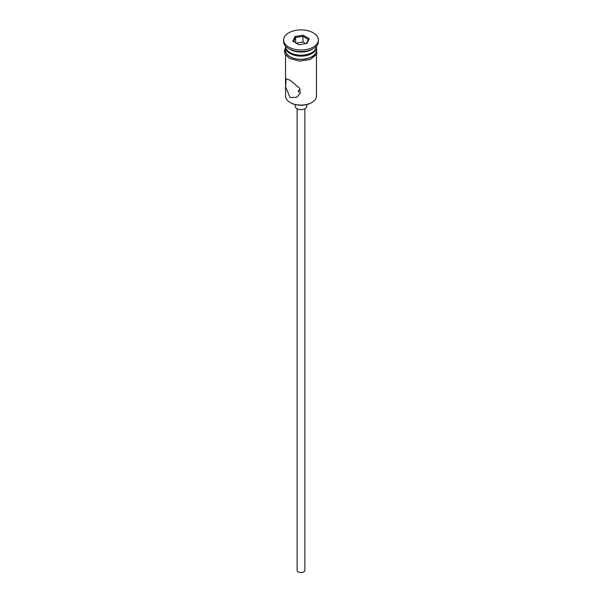 <?xml version="1.0" encoding="UTF-8"?>
<svg xmlns="http://www.w3.org/2000/svg" width="602" height="602" viewBox="0 0 602 602"><rect width="100%" height="100%" fill="white"/><g stroke="black" fill="none" stroke-linecap="round" stroke-linejoin="round"><path stroke-width="0.9" d="M311.934 102.46L311.392 102.776A14.689 8.481 180 0 1 290.608 102.776L290.066 102.46A15.464 8.932 0 0 0 311.934 102.46A15.464 8.932 0 0 0 316.464 96.147L316.464 54.872M300.15 89.397L298.103 91.09L298.953 92.437M304.868 108.744L304.868 570.32A3.868 2.235 180 0 1 302.482 572.382A3.868 2.235 180 0 1 298.268 571.9A3.868 2.235 180 0 1 297.132 570.32L297.132 108.744M306.802 104.575L306.802 106.245A5.802 3.349 180 0 1 303.22 109.338A5.802 3.349 180 0 1 296.899 108.616A5.802 3.349 180 0 1 295.198 106.245L295.198 104.575M290.066 80.201L286.131 78.877L285.611 86.831L290.066 97.569L296.756 97.298L300.27 93.265L299.465 88.088L290.066 80.201M285.536 46.136L285.536 46.264A15.464 8.932 0 0 0 290.066 52.577L290.886 53.051A14.305 8.262 0 0 0 311.114 53.051L311.934 52.577A15.464 8.932 0 0 0 316.464 46.264L316.464 46.136M290.886 53.051L290.066 52.577A15.464 8.932 0 0 0 311.934 52.577M283.602 39.95L283.602 41.53A17.398 10.046 0 0 0 288.697 48.634L290.066 49.424A15.464 8.932 0 0 0 311.934 49.424L313.303 48.634A17.398 10.046 0 0 0 318.398 41.53L318.398 39.95A17.398 10.046 0 0 0 313.303 32.847A17.398 10.046 0 0 0 294.34 30.672A17.398 10.046 0 0 0 283.602 39.95A17.398 10.046 0 0 0 288.697 47.054A17.398 10.046 0 0 0 307.66 49.236A17.398 10.046 0 0 0 318.398 39.95M290.066 49.424L288.697 48.634A17.398 10.046 0 0 0 313.303 48.634M285.559 46.738A15.464 8.932 0 0 0 285.536 47.212L285.536 50.372A15.464 8.932 0 0 0 290.066 56.686A15.464 8.932 0 0 0 306.922 58.62A15.464 8.932 0 0 0 316.464 50.372L316.464 47.212A15.464 8.932 0 0 0 316.441 46.738M285.536 47.212A15.464 8.932 0 0 0 290.066 53.525A15.464 8.932 0 0 0 306.922 55.459A15.464 8.932 0 0 0 316.464 47.212M290.608 102.776L290.066 102.46A15.464 8.932 0 0 1 285.536 96.147L285.536 54.872M295.003 36.489L303.197 35.225L309.195 38.686L306.997 43.412L298.803 44.683L292.805 41.222L295.003 36.489L295.635 37.482L293.671 41.719M295.635 42.855L295.635 37.482L302.964 36.353L302.964 42.035L296.064 43.103M306.448 43.502L308.329 39.446L302.964 36.353L303.197 35.225M305.703 43.615L302.964 42.035M308.329 39.446L309.195 38.686M285.536 48.958A15.66 9.038 0 0 0 289.931 56.761A15.66 9.038 0 0 0 308.111 58.424A15.66 9.038 0 0 0 316.464 48.958M316.464 47.445L316.855 54.203L310.218 59.508L299.495 61.126L289.442 58.386L285.25 54.406L284.377 51.17L285.536 47.445"/></g></svg>
